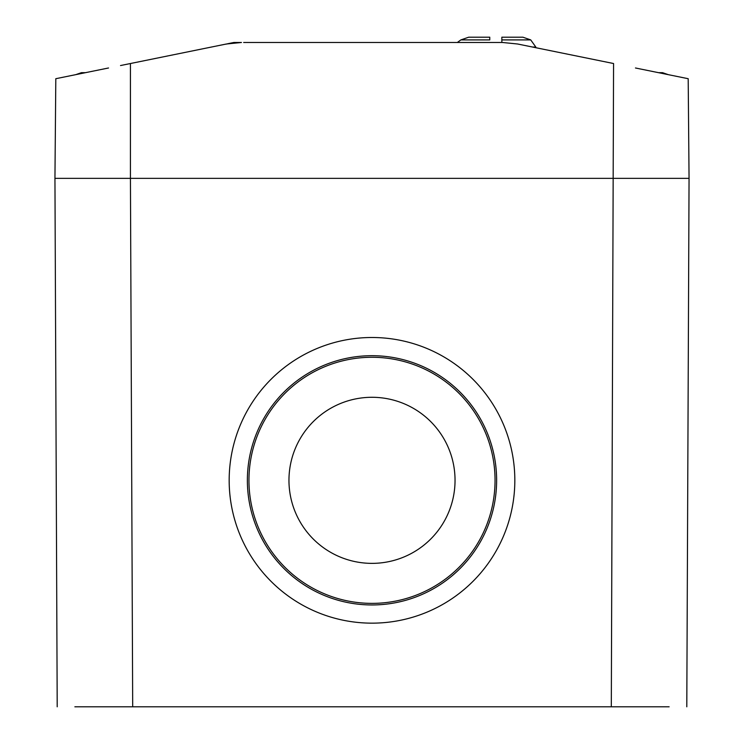 <?xml version="1.0" encoding="UTF-8"?>
<svg xmlns="http://www.w3.org/2000/svg" width="744" height="744" viewBox="0 0 744 744"><rect width="100%" height="100%" fill="white"/><g stroke="black" fill="none" stroke-linecap="round" stroke-linejoin="round"><path stroke-width="1.12" d="M669.135 706.8L74.865 706.8M132.692 706.8L106.29 706.8L132.692 706.8L130.433 178.365L689.056 178.365L686.796 706.8L689.056 178.365L54.944 178.365L130.433 178.365L130.433 63.528L226.399 43.998L241.456 42.482L233.849 42.482L227.459 43.784M637.71 706.8L643.765 706.8M100.235 706.8L106.29 706.8M372 337.497A142.829 142.829 0 0 0 229.171 480.326A142.829 142.829 0 0 0 372 623.156A142.829 142.829 0 0 0 514.829 480.326A142.829 142.829 0 0 0 372 337.497M57.204 706.8L54.944 178.365L55.809 78.706L108.54 67.983M372 355.697A124.629 124.629 0 0 0 247.371 480.326A124.629 124.629 0 0 0 372 604.956A124.629 124.629 0 0 0 496.629 480.326A124.629 124.629 0 0 0 372 355.697M372 603.375A123.048 123.048 0 0 1 248.952 480.326A123.048 123.048 0 0 1 372 357.278A123.048 123.048 0 0 1 495.048 480.326A123.048 123.048 0 0 1 372 603.375M372 397.287A83.04 83.04 0 0 0 288.96 480.326A83.04 83.04 0 0 0 372 563.366A83.04 83.04 0 0 0 455.04 480.326A83.04 83.04 0 0 0 372 397.287M635.46 67.983L688.191 78.706L689.056 178.365M243.669 42.482L502.544 42.482L517.601 43.998L613.567 63.528L611.308 706.8M532.555 47.039L535.81 47.039L535.81 47.709L541.083 48.779M501.847 40.65L501.847 42.482L495.802 42.482M232.918 42.966L224.902 44.305M130.433 63.528L120.519 65.546M85.43 72.68L81.44 72.68L75.739 74.651M530.732 39.906L522.902 37.2L501.847 37.2L501.847 42.482L501.847 37.2L501.847 39.906L530.732 39.906L535.81 47.039M489.766 39.906L489.766 37.2L489.766 39.906L460.871 39.906L457.328 42.482M489.766 37.684L489.766 37.2L468.701 37.2L460.871 39.906M668.261 74.651L662.56 72.68L658.57 72.68"/></g></svg>
